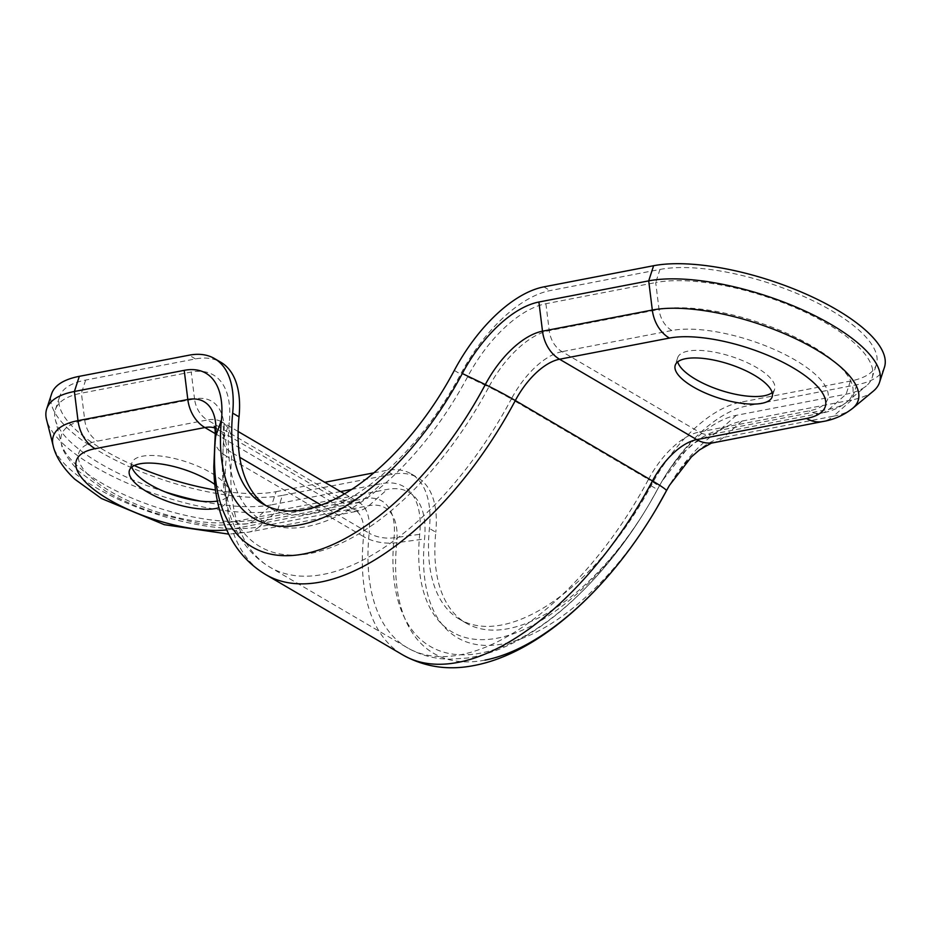 <?xml version="1.0" encoding="UTF-8"?>
<svg xmlns="http://www.w3.org/2000/svg" width="931" height="931" viewBox="0 0 931 931"><rect width="100%" height="100%" fill="white"/><g stroke="black" fill="none" stroke-linecap="round" stroke-linejoin="round"><path stroke-width="0.7" stroke-dasharray="4.66 3.49" d="M772.171 392.579A50.972 17.747 -162 0 0 774.639 389.193A50.972 17.747 -162 0 0 744.893 361.6A50.972 17.747 -162 0 0 688.079 351.115A50.972 17.747 -162 0 0 677.687 357.69A50.972 17.747 -162 0 0 677.698 361.88M214.875 484.481A50.972 17.747 18 0 1 226.373 501.89A50.972 17.747 18 0 1 218.96 507.732M131.876 467.013A50.972 17.747 18 0 1 131.876 462.823A50.972 17.747 18 0 1 142.268 456.248A50.972 17.747 18 0 1 199.083 466.734A50.972 17.747 18 0 1 228.828 494.326A50.972 17.747 18 0 1 218.436 500.89A50.972 17.747 18 0 1 217.435 501.076M165.124 491.882A127.431 44.362 18 0 1 100.373 463.673A127.431 44.362 18 0 1 55.301 419.567A127.431 44.362 18 0 1 55.418 409.605A127.431 44.362 18 0 1 81.404 393.173L191.216 372.028A102.887 51.449 120.4 0 1 229.305 422.721A210.592 105.296 -59.6 0 0 307.277 526.469A210.592 105.296 -59.6 0 0 467.583 376.822A102.887 51.449 120.4 0 1 545.903 303.715L655.703 282.559L659.974 269.443L550.163 290.588A117.597 58.804 -59.6 0 0 460.647 374.157A195.882 97.941 120.4 0 1 269.222 507.698A195.882 97.941 120.4 0 1 266.115 505.719M340.571 491.556L271.817 504.8L276.076 491.684A127.431 44.362 18 0 1 215.55 490.078M134.262 465.547A127.431 44.362 18 0 1 104.644 450.546A127.431 44.362 18 0 1 59.677 396.49A127.431 44.362 18 0 1 85.664 380.057L195.475 358.912A117.597 58.804 120.4 0 1 220.88 362.299M276.076 491.684L324.779 482.293M373.925 472.832L385.888 470.527A117.597 58.804 120.4 0 1 411.293 473.926A117.597 58.804 120.4 0 1 429.424 528.471A195.882 97.941 120.4 0 0 459.635 619.313L465.977 623.037A195.882 97.941 120.4 0 1 435.778 532.195L429.424 528.471M873.383 391.078A135.926 47.318 18 0 1 851.807 399.934L741.995 421.08A100.606 50.309 -59.6 0 0 665.409 492.58A212.873 106.437 120.4 0 1 503.38 643.845A212.873 106.437 120.4 0 1 424.559 538.968A100.606 50.309 -59.6 0 0 387.308 489.403L277.508 510.549L282.43 495.397L392.23 474.251A117.597 58.804 120.4 0 1 417.635 477.65A117.597 58.804 120.4 0 1 435.778 532.195M282.43 495.397A135.926 47.318 18 0 1 99.559 451.535A135.926 47.318 18 0 1 51.601 393.86M884.45 367.256A135.926 47.318 18 0 1 856.729 384.782L746.918 405.939A117.597 58.804 -59.6 0 0 657.402 489.508A195.882 97.941 120.4 0 1 465.977 623.037M659.974 269.443A127.431 44.362 18 0 1 831.406 310.57A127.431 44.362 18 0 1 876.374 364.638A127.431 44.362 18 0 1 850.387 381.07L740.576 402.215A117.597 58.804 -59.6 0 0 651.06 485.784A195.882 97.941 120.4 0 1 459.635 619.313M545.903 303.715L549.232 330.621L659.043 309.476L655.703 282.559A127.431 44.362 18 0 1 827.147 323.685A127.431 44.362 18 0 1 872.103 377.753A127.431 44.362 18 0 1 866.354 385.876A127.431 44.362 18 0 1 846.116 394.185L736.316 415.331A102.887 51.449 -59.6 0 0 657.996 488.449A210.592 105.296 120.4 0 1 497.689 638.096A210.592 105.296 120.4 0 1 419.718 534.336A102.887 51.449 -59.6 0 0 381.629 483.643L351.802 489.392M485.004 660.126A238.359 119.18 120.4 0 1 396.746 542.692A75.12 37.566 -59.6 0 0 368.932 505.673L259.132 526.83L277.508 510.549A135.926 47.318 18 0 1 94.636 466.675A135.926 47.318 18 0 1 46.55 419.637M657.996 488.449L658.939 486.75A234.112 117.05 120.4 0 1 649.535 503.578A234.112 117.05 120.4 0 1 475.019 654.039A234.112 117.05 120.4 0 1 394.057 537.769A79.368 39.684 -59.6 0 0 364.673 498.667L254.861 519.812L271.817 504.8A127.431 44.362 18 0 1 200.118 501.087M454.293 370.445L460.647 374.157M392.23 474.251L385.888 470.527M195.475 358.912L189.133 355.188M543.82 286.876L550.163 290.588M265.789 574.613A255.35 127.675 120.4 0 1 226.408 456.178L363.555 536.582A255.35 127.675 -59.6 0 0 402.925 655.005M651.06 485.784L657.402 489.508M740.576 402.215L746.918 405.939M856.729 384.782L851.807 399.934L833.431 416.215L723.62 437.361A75.12 37.566 -59.6 0 0 669.459 485.342M852.68 408.313A121.216 42.198 18 0 1 833.431 416.215A33.982 26.952 -100.9 0 1 822.795 421.545M741.995 421.08L723.62 437.361A33.982 26.952 -100.9 0 1 712.983 442.69M665.409 492.58L666.433 490.742A75.12 37.566 -59.6 0 0 666.433 490.742M321.23 505.091L369.153 533.184A246.855 123.427 -59.6 0 0 407.219 647.673A246.855 123.427 -59.6 0 0 648.453 479.395L511.317 399.003A246.855 123.427 120.4 0 1 270.083 567.282A246.855 123.427 120.4 0 1 232.017 452.792L239.744 457.319M562.033 351.65A66.625 33.318 -59.6 0 0 511.317 399.003A25.486 1.815 28 0 0 488.81 387.028A79.368 39.684 120.4 0 1 549.232 330.621A25.486 20.214 79.1 0 0 562.033 351.65L699.181 432.054L808.981 410.897A91.785 31.945 -162 0 0 795.318 360.122A91.785 31.945 -162 0 0 671.833 330.505L562.033 351.65M648.453 479.395A66.625 33.318 120.4 0 1 699.181 432.054A25.486 20.214 -100.9 0 0 711.377 434.346L695.085 442.609L685.879 450.441L662.127 481.048A79.368 39.684 -59.6 0 0 658.939 486.75L658.939 486.75A25.486 1.815 -152 0 0 648.453 479.395M850.387 381.07L846.116 394.185L829.16 409.209L719.36 430.355A79.368 39.684 -59.6 0 0 662.127 481.048L649.535 503.578C627.203 541.493 601.414 573.985 572.158 601.065C553.898 617.847 535.325 631.23 516.437 641.226C499.807 650.013 483.352 655.633 467.071 658.066L449.824 659.195C434.393 658.985 420.184 655.145 407.219 647.673L270.083 567.282C257.317 559.671 247.076 549.232 239.36 535.977C228.572 516.996 222.905 494.629 222.369 468.875L223.463 440.13A25.486 14.966 5.6 0 1 223.929 438.047L229.305 422.721M467.583 376.822L488.81 387.028A234.112 117.05 -59.6 0 1 310.605 553.386A234.112 117.05 -59.6 0 1 223.929 438.047A79.368 39.684 120.4 0 0 194.544 398.934L191.216 372.028M671.833 330.505A25.486 20.214 79.1 0 1 659.043 309.476A113.85 39.637 18 0 1 812.216 346.216A113.85 39.637 18 0 1 847.245 401.785A113.85 39.637 18 0 1 829.16 409.209A25.486 20.214 -100.9 0 1 821.189 413.201A25.486 20.214 -100.9 0 1 808.981 410.897M736.316 415.331L719.36 430.355A25.486 20.214 -100.9 0 1 711.377 434.346L821.189 413.201C830.964 411.537 839.646 407.731 847.245 401.785L866.354 385.876M238.127 431.495L221.345 421.592L222.148 423.105C222.195 424.687 224.196 423.419 223.463 440.13A25.486 14.966 5.6 0 0 232.017 452.792A66.625 33.318 -59.6 0 0 221.741 421.894A66.625 33.318 -59.6 0 0 207.345 419.962L344.493 500.366A66.625 33.318 120.4 0 1 358.877 502.286A66.625 33.318 120.4 0 1 369.153 533.184A25.486 14.966 -174.4 0 0 394.057 537.769L419.718 534.336M215.014 439.292A33.982 19.947 5.6 0 0 226.408 456.178A58.129 29.07 -59.6 0 0 217.435 429.214A58.129 29.07 -59.6 0 0 214.758 427.992M215.282 433.637L342.026 507.942A58.129 29.07 120.4 0 1 354.583 509.618A58.129 29.07 120.4 0 1 363.555 536.582A33.982 19.947 -174.4 0 0 396.746 542.692L424.559 538.968M226.664 529.914A91.785 31.945 -162 0 0 232.215 529.087L342.026 507.942A33.982 26.952 79.1 0 0 358.295 511.003A33.982 26.952 79.1 0 0 368.932 505.673L387.308 489.403M232.215 529.087A33.982 26.952 79.1 0 0 248.496 532.16A33.982 26.952 79.1 0 0 259.132 526.83A121.216 42.198 18 0 1 96.056 487.704A121.216 42.198 18 0 1 53.172 445.751M234.682 521.511A25.486 20.214 79.1 0 0 246.89 523.816A25.486 20.214 79.1 0 0 254.861 519.812A113.85 39.637 18 0 1 101.688 483.073A113.85 39.637 18 0 1 61.411 443.668A113.85 39.637 18 0 1 84.733 420.09L194.544 398.934A25.486 20.214 -100.9 0 0 207.345 419.962L97.534 441.119A91.785 31.945 -162 0 0 111.196 491.894A91.785 31.945 -162 0 0 234.682 521.511L344.493 500.366A25.486 20.214 79.1 0 0 356.689 502.67A25.486 20.214 79.1 0 0 364.673 498.667L381.629 483.643M85.664 380.057L81.404 393.173L84.733 420.09A25.486 20.214 -100.9 0 0 97.534 441.119M774.639 389.193L772.183 396.769M228.828 494.326L226.373 501.89M262.879 503.974L269.222 507.698M411.293 473.926L417.635 477.65M131.876 462.823L129.421 470.388M872.103 377.753L876.374 364.638M677.687 357.69L675.231 365.266M214.235 426.212L217.435 429.214L354.583 509.618L358.784 510.933L248.496 532.16L228.677 534.115M344.551 493.884L359.331 502.484L246.89 523.816L215.561 525.305L199.793 523.641L156.199 513.365C137.613 507.337 120.786 499.935 105.692 491.149L79.158 471.633C67.73 459.192 61.818 449.859 61.411 443.668L55.301 419.567M55.418 409.605L59.677 396.49"/><path stroke-width="1.4" d="M761.791 403.344A50.972 17.747 -162 0 0 772.183 396.769A50.972 17.747 -162 0 0 742.426 369.176A50.972 17.747 -162 0 0 685.623 358.691A50.972 17.747 -162 0 0 675.231 365.266A50.972 17.747 -162 0 0 704.976 392.859A50.972 17.747 -162 0 0 761.791 403.344M677.698 361.88A50.972 17.747 -162 0 0 712.646 387.447A50.972 17.747 -162 0 0 764.246 395.768A50.972 17.747 -162 0 0 772.171 392.579M218.96 507.732A50.972 17.747 18 0 1 215.98 508.466A50.972 17.747 18 0 1 159.166 497.98A50.972 17.747 18 0 1 129.421 470.388A50.972 17.747 18 0 1 139.813 463.824A50.972 17.747 18 0 1 214.875 484.481M214.758 427.992A58.129 29.07 -59.6 0 0 204.878 427.538L95.078 448.695A33.982 26.952 -100.9 0 1 78.006 420.649A121.216 42.198 18 0 0 53.172 445.751L46.55 419.637A135.926 47.318 18 0 1 46.678 409.012A135.926 47.318 18 0 1 74.399 391.486L184.21 370.34A100.606 50.309 120.4 0 1 221.462 419.904A212.873 106.437 -59.6 0 0 300.271 524.781A212.873 106.437 -59.6 0 0 462.311 373.517A100.606 50.309 120.4 0 1 538.898 302.016L648.698 280.871L653.62 265.719L543.82 286.876A117.597 58.804 -59.6 0 0 454.293 370.445A195.882 97.941 120.4 0 1 262.879 503.974A195.882 97.941 120.4 0 1 232.669 413.131A117.597 58.804 120.4 0 0 214.537 358.586L220.88 362.299A117.597 58.804 120.4 0 1 239.023 416.844L232.669 413.131M266.115 505.719A195.882 97.941 120.4 0 1 239.023 416.844M215.55 490.078A127.431 44.362 18 0 1 134.262 465.547M324.779 482.293L373.925 472.832M46.678 409.012L51.601 393.86A135.926 47.318 18 0 1 79.321 376.333L189.133 355.188A117.597 58.804 120.4 0 1 214.537 358.586M217.435 501.076A50.972 17.747 18 0 1 166.079 492.278A50.972 17.747 18 0 1 131.876 467.013M653.62 265.719A135.926 47.318 18 0 1 836.492 309.592A135.926 47.318 18 0 1 884.45 367.256L879.527 382.408A135.926 47.318 18 0 1 873.383 391.078L852.68 408.313A121.216 42.198 18 0 0 815.381 349.16A121.216 42.198 18 0 0 652.317 310.035A33.982 26.952 79.1 0 0 669.377 338.081L559.566 359.226A58.129 29.07 -59.6 0 0 515.32 400.539A255.35 127.675 120.4 0 1 320.951 581.98A255.35 127.675 120.4 0 1 265.789 574.613L402.925 655.005A255.35 127.675 -59.6 0 0 458.087 662.383A255.35 127.675 -59.6 0 0 652.468 480.931L515.32 400.539A33.982 2.421 28 0 0 485.319 384.573A75.12 37.566 120.4 0 1 542.505 331.192L652.317 310.035L648.698 280.871A135.926 47.318 18 0 1 831.569 324.744A135.926 47.318 18 0 1 879.527 382.408M351.802 489.392L340.571 491.556M200.118 501.087A127.431 44.362 18 0 1 165.124 491.882M712.983 442.69A33.982 26.952 -100.9 0 1 696.714 439.618L806.525 418.473A33.982 26.952 -100.9 0 0 822.795 421.545L711.284 443.156L699.623 449.824L691.477 456.83L669.459 485.342A75.12 37.566 -59.6 0 0 666.445 490.742A33.982 2.421 -152 0 0 652.468 480.931A58.129 29.07 120.4 0 1 696.714 439.618L559.566 359.226A33.982 26.952 79.1 0 1 542.505 331.192L538.898 302.016M806.525 418.473A91.785 31.945 -162 0 0 792.863 367.698A91.785 31.945 -162 0 0 669.377 338.081M79.321 376.333L74.399 391.486L78.006 420.649L187.818 399.504A75.12 37.566 120.4 0 1 215.631 436.511A238.359 119.18 -59.6 0 0 303.878 553.945A238.359 119.18 -59.6 0 0 485.319 384.573L462.311 373.517M669.459 485.342L666.445 490.742A33.982 2.421 -152 0 0 666.445 490.742A238.359 119.18 120.4 0 1 656.867 507.884A238.359 119.18 120.4 0 1 485.004 660.126M239.744 457.319L321.23 505.091M184.21 370.34L187.818 399.504A33.982 26.952 -100.9 0 0 204.878 427.538L215.282 433.637M95.078 448.695A91.785 31.945 -162 0 0 108.741 499.458A91.785 31.945 -162 0 0 226.664 529.914M265.789 574.613C251.184 565.862 239.639 553.91 231.144 538.746C219.797 517.904 214.025 493.826 213.816 466.512L215.014 439.292A33.982 19.947 5.6 0 1 215.631 436.511L221.462 419.904M822.795 421.545C833.804 419.695 843.765 415.284 852.68 408.313M402.925 655.005C424.757 667.143 448.567 670.634 474.368 665.456C539.445 653.05 609.188 589.125 656.867 507.884L666.445 490.742M215.014 439.292C215.433 432.17 215.177 427.806 214.235 426.212M53.172 445.751C54.848 453.572 60.527 465.744 74.771 479.186L101.398 498.481L164.356 524.7L228.677 534.115M238.127 431.495L344.551 493.884"/></g></svg>
